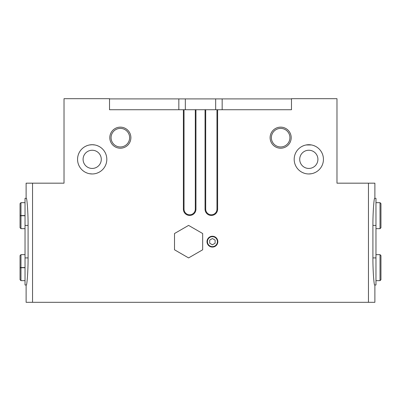 <?xml version="1.0" encoding="UTF-8"?>
<svg xmlns="http://www.w3.org/2000/svg" width="401" height="401" viewBox="0 0 401 401"><rect width="100%" height="100%" fill="white"/><g stroke="black" fill="none" stroke-linecap="round" stroke-linejoin="round"><path stroke-width="0.6" d="M374.885 198.335L374.885 183.172L336.975 183.172L336.975 98.686L291.482 98.686L291.482 109.734L109.518 109.734L109.518 98.686L64.025 98.686L64.025 183.172L26.115 183.172L26.115 198.335M374.885 284.986L374.885 302.314L368.459 302.314L368.459 183.172M372.91 257.908C372.875 272.399 374.133 285.332 374.609 284.986L375.968 284.986L375.968 257.908L372.91 257.908L372.91 225.412C372.88 210.871 374.138 197.994 374.609 198.335L375.968 198.335L375.968 257.908M368.459 302.314L26.115 302.314L26.115 284.986M32.541 302.314L32.541 183.172M28.09 225.412C28.125 210.921 26.867 197.989 26.391 198.335L25.032 198.335L25.032 225.412L28.09 225.412L28.09 257.908C28.12 272.449 26.862 285.327 26.391 284.986L25.032 284.986L25.032 225.412M317.913 159.342A9.098 9.098 0 0 1 304.264 167.222A9.098 9.098 0 0 1 304.264 151.463A9.098 9.098 0 0 1 317.913 159.342M101.283 159.342A9.098 9.098 0 0 1 87.639 167.222A9.098 9.098 0 0 1 87.639 151.463A9.098 9.098 0 0 1 101.283 159.342M302.419 172.49L303.908 173.117M308.8 173.964L311.487 173.718M313.712 173.117L315.206 172.49L313.722 173.117M311.497 173.713L308.845 173.964M306.143 144.967L311.412 144.951M315.211 146.195L313.722 145.568M311.497 144.967L308.845 144.721M303.793 145.608L302.419 146.19M85.794 172.49L87.283 173.117M89.503 173.713L92.065 173.964M98.586 172.49L97.097 173.117L98.576 172.49M92.2 173.964L89.518 173.718M92.18 144.721L94.786 144.951M98.586 146.195L97.097 145.568M94.872 144.967L92.22 144.721M92.2 144.721L89.518 144.967M87.167 145.608L85.794 146.19M217.828 241.658A5.413 5.413 0 0 1 209.708 246.349A5.413 5.413 0 0 1 209.708 236.971A5.413 5.413 0 0 1 217.828 241.658M323.437 159.342A14.621 14.621 0 0 1 301.502 172.004A14.621 14.621 0 0 1 301.502 146.676A14.621 14.621 0 0 1 323.437 159.342M106.811 159.342A14.621 14.621 0 0 1 84.877 172.004A14.621 14.621 0 0 1 84.877 146.676A14.621 14.621 0 0 1 106.811 159.342M291.191 137.678A10.541 10.541 0 0 1 275.382 146.806A10.541 10.541 0 0 1 275.382 128.551A10.541 10.541 0 0 1 291.191 137.678M130.886 137.678A10.541 10.541 0 0 1 115.077 146.806A10.541 10.541 0 0 1 115.077 128.551A10.541 10.541 0 0 1 130.886 137.678M205.698 109.734L205.698 209.167A5.634 5.634 0 0 0 211.332 214.796A5.634 5.634 0 0 0 216.966 209.167L216.966 109.734M184.034 109.734L184.034 209.167A5.634 5.634 0 0 0 189.668 214.796A5.634 5.634 0 0 0 195.302 209.167L195.302 109.734M178.836 109.734L178.836 98.902L109.518 98.902M178.836 98.902L222.164 98.902L222.164 109.734M291.482 98.902L222.164 98.902M129.628 137.678A9.278 9.278 0 0 1 115.709 145.713A9.278 9.278 0 0 1 115.709 129.643A9.278 9.278 0 0 1 129.628 137.678M289.928 137.678A9.278 9.278 0 0 1 276.013 145.713A9.278 9.278 0 0 1 276.013 129.643A9.278 9.278 0 0 1 289.928 137.678M217.397 241.658A4.982 4.982 0 0 1 209.923 245.973A4.982 4.982 0 0 1 209.923 237.342A4.982 4.982 0 0 1 217.397 241.658M215.121 243.222L215.121 240.094L212.415 238.53L209.708 240.094L209.708 243.222L212.415 244.785L215.121 243.222M25.032 267.567L20.972 267.567L20.972 254.655L20.05 255.577L20.05 279.733L20.972 280.65L20.972 267.743C19.789 267.718 19.789 267.698 20.972 267.678L25.032 267.678M25.032 267.743L20.972 267.743C19.789 267.718 19.789 267.698 20.972 267.678L20.972 267.632C19.789 267.612 19.789 267.587 20.972 267.567C19.789 267.587 19.789 267.612 20.972 267.632L25.032 267.632M25.032 215.578L20.972 215.578L20.972 202.665L20.05 203.588L20.05 227.743L20.972 228.66L20.972 215.748C19.789 215.728 19.789 215.708 20.972 215.688L25.032 215.688M25.032 215.748L20.972 215.748C19.789 215.728 19.789 215.708 20.972 215.688L20.972 215.643C19.789 215.623 19.789 215.598 20.972 215.578C19.789 215.598 19.789 215.623 20.972 215.643L25.032 215.643M202.665 249.788L202.665 233.527L188.585 225.402L174.505 233.527L174.505 249.788L188.585 257.918L202.665 249.788M217.613 209.167L216.966 209.167A5.634 5.634 0 0 1 211.332 214.796A5.634 5.634 0 0 1 205.698 209.167L205.051 209.167A6.281 6.281 0 0 0 211.332 215.447A6.281 6.281 0 0 0 217.613 209.167L217.613 109.734M205.051 209.167L205.051 109.734M195.949 209.167L195.302 209.167A5.634 5.634 0 0 1 189.668 214.796A5.634 5.634 0 0 1 184.034 209.167L183.387 209.167A6.281 6.281 0 0 0 189.668 215.447A6.281 6.281 0 0 0 195.949 209.167L195.949 109.734M183.387 209.167L183.387 109.734M185.337 109.734L185.337 98.902M215.663 109.734L215.663 98.902M375.968 225.412L372.91 225.412M380.028 254.655L380.028 280.65L380.95 279.733L380.95 255.577L380.028 254.655L375.968 254.655M380.028 202.665L380.028 228.66L380.95 227.743L380.95 203.588L380.028 202.665L375.968 202.665M25.032 257.908L28.09 257.908M375.968 280.65L380.028 280.65M380.95 267.708L380.95 279.733M380.95 267.602L380.95 255.577M375.968 228.66L380.028 228.66M380.95 215.718L380.95 227.743M380.95 215.608L380.95 203.588M25.032 254.655L20.972 254.655M25.032 280.65L20.972 280.65M20.05 267.708L20.05 279.733M20.05 267.602L20.05 255.577M25.032 202.665L20.972 202.665M25.032 228.66L20.972 228.66M20.05 215.718L20.05 227.743M20.05 215.608L20.05 203.588"/></g></svg>
